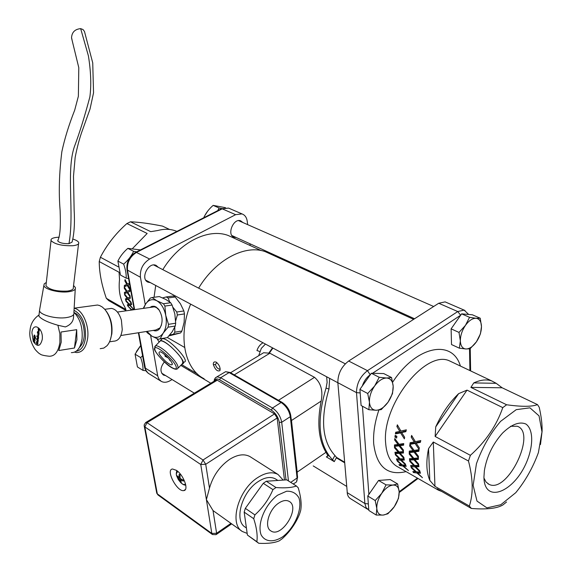 <?xml version="1.0" encoding="UTF-8"?>
<svg xmlns="http://www.w3.org/2000/svg" width="572" height="572" viewBox="0 0 572 572"><rect width="100%" height="100%" fill="white"/><g stroke="black" fill="none" stroke-linecap="round" stroke-linejoin="round"><path stroke-width="0.86" d="M241.935 531.202L213.027 510.567L206.392 499.613L209.481 488.123C212.97 475.911 219.662 466.344 229.544 459.423C237.452 454.49 244.258 453.546 249.971 456.592L250.908 457.185M284.448 480.001L277.17 417.975L274.531 413.899L217.253 380.201L215.751 380.237M176.462 470.363C183.683 474.974 189.203 490.426 183.734 490.597C176.955 492.042 165.272 469.448 172.587 469.011L176.462 470.363M247.175 533.411L242.349 531.495C228.821 523.88 238.317 489.732 257.579 477.67C265.544 472.536 272.365 471.471 278.042 474.474L283.176 480.094M246.41 527.992L245.302 527.212C233.798 520.799 241.799 491.906 258.108 481.653C264.879 477.262 270.685 476.362 275.518 478.943L276.269 479.422M277.635 495.18L286.622 491.219C292.228 491.026 296.339 493.278 298.963 497.969C302.609 509.037 294.845 527.534 282.711 536.793C273.566 542.714 265.008 542.02 261.097 534.806C256.992 523.809 265.079 504.39 277.635 495.18M278.607 503.16C282.74 500.4 286.265 499.814 289.182 501.394C300.851 507.45 281.51 538.645 270.828 530.88C263.899 527.119 268.783 509.552 278.607 503.16M256.871 541.713L247.404 535.034L244.172 512.133L253.732 518.711C256.664 527.777 257.707 535.442 256.871 541.713L258.751 543.293C267.582 543.75 274.431 542.928 279.3 540.819L282.246 538.695C289.911 531.738 295.674 523.559 299.542 514.164L300.693 510.489C301.759 504.211 300.922 496.61 298.176 487.702L296.41 486.007C291.627 487.73 284.82 488.238 275.983 487.53L272.951 489.625C268.861 499.27 262.841 507.693 254.905 514.893L253.732 518.711M258.372 543.021L247.404 535.034M275.983 487.53L266.309 481.252L286.736 479.844L296.41 486.007M254.905 514.893L245.331 508.344L263.277 483.311L266.309 481.252M263.277 483.311L272.951 489.625M244.172 512.133L245.331 508.344M177.928 476.762L177.249 476.791L181.317 482.518L180.588 480.044L183.433 481.109L183.204 480.058M183.433 481.109L183.262 480.08L180.602 478.771L180.073 477.935L180.008 474.91L179.172 474.331L178.843 477.491L177.07 475.768L177.249 476.791M180.487 481.931L180.788 481.324M180.001 474.974L179.172 474.331M185.492 483.812C184.556 485.085 182.961 484.677 180.702 482.589L178.421 479.715L176.584 475.74L176.248 473.966L177.692 471.321M149.928 307.464L151.938 306.349L154.147 306.249L155.941 306.907L158.494 309.094C162.863 315.944 163.249 322.479 159.652 328.693C157.822 330.823 155.706 331.388 153.296 330.401M159.359 310.281L156.435 307.529L154.283 306.842L152.302 307.128M120.856 335.514L155.655 330.03L159.917 327.978L161.518 324.946M143.265 308.401L145.56 304.097C148.62 299.714 152.374 298.598 156.814 300.758L152.123 297.54L159.309 296.568L165.909 299.506L170.678 302.738L172.108 305.048L174.846 313.978L175.69 323.209L175.275 326.04L172.251 331.703L167.374 337.616L160.203 338.796L163.17 333.161C159.988 337.473 156.199 338.46 151.809 336.136L147.197 332.74L146.403 331.488M172.108 305.048L164.9 306.07L165.737 315.329L168.49 324.324L175.69 323.209M175.275 326.04L168.082 327.17L163.17 333.161C166.123 328.435 166.974 322.486 165.737 315.329C164.178 308.272 161.204 303.41 156.814 300.758L163.47 303.746L170.678 302.738M143.622 308.351L145.56 304.097L150.329 298.076L152.123 297.54M160.203 338.796L158.387 339.26L151.809 336.136L146.997 331.395M168.49 324.324L168.082 327.17M164.9 306.07L163.47 303.746M446.189 302.345L445.116 301.88L438.731 303.253L348.67 361.025C341.484 366.538 337.873 373.759 337.845 382.675L347.418 494.315L348.391 496.682L349.942 498.319L367.589 509.252M541.984 431.86L538.409 452.574C532.954 467.524 525.403 480.895 515.758 492.685L500.772 504.747L486.929 507.872L476.991 501.086L473.144 485.378L476.426 463.763C482.153 447.762 490.204 433.633 500.579 421.371L516.23 409.659L529.937 407.829L539.046 415.873L541.984 431.86M483.948 476.984L484.37 470.67C486.708 456.642 492.757 444.129 502.502 433.126C511.611 424.317 519.419 421.292 525.918 424.038C533.311 429.25 533.576 445.08 526.855 461.54C514.271 492.421 484.019 504.461 483.948 476.984M540.476 444.53L542.099 431.259C542.277 424.567 541.319 416.588 539.232 407.314L537.487 404.604C531.989 406.799 521.7 406.849 506.62 404.769L502.774 407.622C496.525 425.639 485.728 441.548 470.384 455.333L468.475 461.011C473.123 478.8 473.409 493.808 469.34 506.027L471.357 508.451C486.486 509.659 496.996 508.494 502.888 504.954L506.549 502.009M441.777 491.498L437.995 489.975L437.037 488.781L471.357 508.451M469.34 506.027L434.956 486.35L433.297 442.006L468.475 461.011M470.384 455.333L435.135 436.457L467.038 390.118L502.774 407.622M506.62 404.769L470.885 387.387L502.137 387.78L537.487 404.604M458.651 393.636L435.735 426.862C441.813 413.592 449.449 402.516 458.651 393.636L467.038 390.118M435.735 426.862L435.135 436.457M437.995 489.975L438.967 489.889M428.542 448.627L429.815 480.416C426.354 472.25 425.933 461.654 428.542 448.627L433.297 442.006M429.815 480.416L434.956 486.35M496.189 383.304L473.759 382.918C480.537 379.815 486.522 379.143 491.713 380.916L496.189 383.304L502.137 387.78M473.759 382.918L470.885 387.387M483.976 478.07L486.028 482.003L489.081 484.377C507.5 493.922 537.208 432.411 517.167 426.233L510.46 426.297M402.273 464.922L405.77 465.2L406.213 466.33L403.503 466.044L408.465 470.606L402.867 466.037L399.621 465.551L398.999 464.564L401.615 464.922L397.29 461.146L396.875 460.081L402.273 464.922M415.365 441.663L420.792 440.547L420.363 442.356L416.173 443.143L419.305 447.855L419.069 449.435L415.086 443.464L409.895 444.373L410.138 442.707L414.264 441.984L411.211 437.115L411.611 435.421L415.365 441.663M414.006 452.059L409.245 452.624L409.287 451.108L413.077 450.65L409.688 446.038L409.874 444.494L414.071 450.414L419.04 449.663L418.833 451.301L414.986 451.808L418.432 456.292L418.389 457.722L414.006 452.059L415.165 451.208L410.403 451.787L410.424 450.979M413.835 458.351L418.382 457.929L418.375 459.416L414.85 459.673L418.59 463.921L418.725 465.208L413.964 459.838L409.616 460.074L409.466 458.715L412.934 458.515L409.245 454.125L409.245 452.731L413.835 458.351M414.922 466.831L410.982 466.738L410.646 465.529L413.792 465.587L409.802 461.432L409.631 460.181L414.6 465.494L418.747 465.393L418.926 466.731L415.715 466.738L419.741 470.756L420.062 471.893L414.922 466.831L416.08 465.973L412.054 465.565M416.373 471.821L420.105 472.057L420.484 473.237L417.596 472.98L422.458 477.713L416.909 472.987L413.413 472.543L412.862 471.507L415.665 471.836L411.368 467.939L411.011 466.831L416.373 471.821M400.572 432.897L395.388 433.926L395.674 432.232L399.799 431.41L396.904 426.548L397.354 424.824L400.908 431.059L406.334 429.829L405.855 431.667L401.666 432.546L404.647 437.258L404.368 438.86L400.572 432.897L401.801 432.032L396.582 433.076L396.768 432.017M396.875 436.314L396.646 438.045L394.945 437.101L395.166 435.378L396.875 436.314M399.006 445.867L394.48 446.382L394.458 444.916L398.062 444.501L394.659 440.011L394.787 438.524L399.013 444.272L403.739 443.586L403.596 445.166L399.935 445.638L403.396 449.992L403.41 451.372L399.006 445.867L400.157 445.037L395.624 445.559L395.609 444.787M399.092 451.952L403.41 451.58L403.467 453.01L400.114 453.231L403.868 457.364L404.054 458.608L399.277 453.389L395.159 453.582L394.952 452.266L398.234 452.102L394.53 447.833L394.48 446.489L399.092 451.952M400.55 460.131L396.846 460.002L396.439 458.837L399.406 458.923L395.402 454.89L395.173 453.682L400.164 458.844L404.089 458.787L404.332 460.074L401.294 460.052L405.341 463.949L405.712 465.043L400.55 460.131L401.716 459.287L397.926 458.887M451.315 336.736L451.244 333.912M453.603 325.296L458.222 318.704M363.148 384.813L367.467 378.728M370.363 492.263L375.539 484.813M404.168 459.23L402.452 459.209L401.294 460.052M395.402 454.89L395.946 454.497M399.406 458.923L399.892 458.572M396.846 460.002L398.026 459.144M399.277 453.389L400.421 452.559L396.303 452.759L396.217 452.209M395.159 453.582L396.303 452.759M398.234 452.102L398.841 451.666M394.53 447.833L395.202 447.361M400.114 453.231L401.258 452.409L403.432 452.273M403.653 444.48L401.094 444.809L399.935 445.638M394.659 440.011L395.452 439.446M398.062 444.501L398.791 443.979M394.48 446.382L395.624 445.559M394.945 437.101L396.16 435.928M396.825 436.651L396.117 436.264M406.027 431.009L402.895 431.674L401.666 432.546M396.904 426.548L397.912 425.84M399.799 431.41L400.722 430.752M395.388 433.926L396.582 433.076M416.909 472.987L418.111 472.1L415.715 471.8M413.413 472.543L414.543 471.714M415.665 471.836L416.058 471.542M411.368 467.939L411.819 467.603M417.596 472.98L418.79 472.093L420.163 472.229M418.811 465.894L416.866 465.887L415.715 466.738M409.802 461.432L410.381 461.003M413.792 465.587L414.314 465.2M410.982 466.738L412.155 465.88M413.964 459.838L415.115 459.001L410.76 459.237L410.696 458.651M409.616 460.074L410.76 459.237M412.934 458.515L413.577 458.043M409.245 454.125L409.952 453.61M414.85 459.673L416.001 458.83L418.375 458.665M418.918 450.6L416.151 450.965L414.986 451.808M409.688 446.038L410.524 445.431M413.077 450.65L413.842 450.092M409.245 452.624L410.403 451.787M415.086 443.464L416.294 442.592L411.082 443.522L411.225 442.521M409.895 444.373L411.082 443.522M414.264 441.984L415.165 441.334M411.211 437.115L412.19 436.415M416.173 443.143L417.388 442.263L420.52 441.677M402.867 466.037L404.082 465.15L402.953 464.993M399.621 465.551L400.65 464.8M401.615 464.922L401.973 464.664M397.29 461.146L397.704 460.846M403.503 466.044L404.719 465.158L405.805 465.293M189.504 369.276L188.417 369.92M172.079 379.543L170.199 380.645C166.895 382.518 163.928 382.761 161.311 381.388L159.23 379.536L157.793 376.297L150.622 335.406M126.448 310.782L108.744 300.636L106.335 298.319C101.659 284.97 99.285 272.708 99.228 261.547L100.4 257.25C106.907 244.709 115.737 233.469 126.905 223.545L130.466 221.8C138.989 222.108 149.678 223.545 162.527 226.112L169.584 229.472M176.884 231.403L175.897 231.002C170.342 228.907 164.286 228.75 157.729 230.523L150.743 231.66L130.466 221.8M126.905 223.545L147.154 233.462L132.468 248.598M118.297 266.831L100.4 257.25M99.228 261.547L119.076 272.265L119.527 279.594C118.383 290.126 120.034 299.056 124.489 306.385L125.969 309.552L106.335 298.319M145.231 304.611L140.44 277.256C139.833 269.405 142.893 263.32 149.628 259.023L235.628 214.679L241.999 213.914C244.945 215 246.696 217.496 247.254 221.393L247.64 224.624M249.95 243.765L250.157 245.517M165.665 375.611L163.428 375.053C159.881 371.821 160.181 367.46 164.328 361.954M236.207 237.509L234.084 237.287C226.526 235.085 233.355 217.889 240.648 220.799L242.914 222.544M150.372 282.618L148.012 282.168C139.947 279.05 148.348 261.576 156.077 265.379L158.401 267.381M130.194 310.253L131.367 309.874L127.813 306.02L131.66 309.709L133.433 309.209L133.691 309.759M129.186 304.111L131.338 303.382L131.667 304.54L130.008 305.069L133.398 309.13L129.63 305.269L127.742 305.87L127.277 304.805L128.807 304.333L126.019 301.294L125.711 300.207L129.186 304.111M127.921 299.227L125.668 300.05L125.375 298.877L127.184 298.234L124.675 295.038L124.532 293.858L127.656 297.962L130.173 297.011L130.323 298.269L128.385 298.97L131.045 302.188L131.317 303.296L127.921 299.227L130.302 298.098M127.048 291.277L129.951 290.097L129.915 291.463L127.678 292.335L130.059 295.71L130.166 296.918L127.127 292.642L124.517 293.686L124.396 292.414L126.491 291.606L124.267 288.259L124.296 286.98L127.048 291.277M129.658 284.448L127.949 285.156L130.016 288.696L129.951 289.997L127.299 285.521L124.303 286.794L124.374 285.414L126.77 284.427L124.846 280.916L125.068 279.536L127.42 284.048L129.429 283.183M159.18 342.085L157.021 338.695M154.054 297.276L155.713 285.471M162.805 269.655C179.279 242.313 208.38 227.82 228.228 235.5L233.376 237.852M129.637 284.334L127.949 285.156M124.846 280.916L125.575 280.537M126.77 284.427L127.813 283.876M127.299 285.521L127.956 285.178M124.303 286.794L125.404 286.214L125.475 284.956M128.178 285.035L125.404 286.214M128.078 292.128L125.583 293.121L125.482 291.992M129.915 291.312L127.678 292.335M127.127 292.642L127.692 292.349M124.517 293.686L125.583 293.121M126.491 291.606L127.291 291.184M124.267 288.259L124.882 287.93M124.675 295.038L125.204 294.766M127.184 298.234L127.799 297.912M125.668 300.05L126.734 299.485L126.483 298.484M128.929 298.677L126.734 299.485M130.702 304.697L128.829 305.291L128.45 304.447M131.603 304.325L129.63 305.269M127.742 305.87L128.829 305.291M128.807 304.333L129.258 304.089M126.019 301.294L126.448 301.065M197.404 373.966L181.56 364.564M268.99 352.817L272.544 347.869M140.447 249.914L127.842 248.362C123.531 252.066 120.213 256.306 117.896 261.082L120.47 275.053L126.197 278.156C126.369 274.052 125.518 269.383 123.645 264.128C128.006 260.382 131.331 256.113 133.633 251.33L136.622 251.859M117.896 261.082L123.645 264.128M128.586 278.55L126.197 278.156M127.842 248.362L133.633 251.33M109.517 341.841L113.492 341.205C118.311 341.091 121.235 337.215 122.251 329.586L121.407 320.198C119.262 313.134 115.952 309.202 111.461 308.394L108.787 308.766M79.422 347.497C84.098 342.8 85.385 335.464 83.283 325.504C81.388 318.833 78.421 314.564 74.396 312.712M39.053 314.686L38.896 316.116C41.356 319.262 47.698 322.308 57.908 325.253L65.337 326.934C71.071 324.724 73.817 320.928 73.573 315.551L73.702 314.486M73.917 312.662C74.446 315.05 71.958 316.695 66.452 317.589C56.371 319.205 40.419 315.136 39.497 310.753L39.797 308.78M73.559 285.521L75.34 287.494C75.926 289.604 73.666 291.034 68.554 291.77C59.281 293.093 44.58 289.382 43.865 285.571L44.216 283.862L46.318 282.468M78.557 243.758L73.33 287.43C73.759 289.239 71.779 290.454 67.389 291.084C56.621 291.527 49.471 289.754 45.946 285.757L46.096 284.391M72.959 239.089C76.219 240.14 78.135 241.284 78.707 242.521C79.165 244.165 77.184 245.231 72.758 245.731C61.89 245.946 54.647 244.223 51.044 240.555C50.601 238.867 52.638 237.795 57.157 237.323L59.181 237.216M71.986 39.311L71.536 37.959C71.815 32.289 74.861 29.186 80.673 28.636L83.026 29.537L84.47 31.474L92.735 62.884L93.543 92.821L90.054 108.945L82.761 129.344C79.765 137.38 77.227 146.747 75.154 157.429L73.495 176.276L74.124 209.588C74.911 223.073 74.231 233.905 72.072 242.099L68.947 243.679C63.077 243.765 59.331 242.821 57.693 240.862L58.194 240.011M74.553 352.159L76.484 352.574C82.361 352.545 86.072 347.819 87.63 338.388C89.532 325.311 82.232 309.238 74.131 308.308M93.972 305.498L97.469 305.026L99.592 305.534L102.216 306.964L104.705 309.23C110.139 316.023 112.405 324.503 111.497 334.663C110.832 339.453 109.323 343.157 106.971 345.767L103.789 348.083L100.2 348.677M76.691 329.679L76.905 339.711L74.453 348.012L58.802 350.536L61.218 342.156L60.989 332.025L76.691 329.679L74.453 348.012M37.831 334.348L37.974 335.549L37.831 334.348M73.902 312.262C80.151 318.683 82.876 327.57 82.061 338.91C80.566 348.041 76.991 352.624 71.328 352.638M110.282 339.925L111.826 333.926C112.67 324.946 110.746 317.281 106.063 310.932M74.017 310.289C82.225 314.8 86.043 324.045 85.457 338.031C84.191 346.103 81.102 350.514 76.183 351.258M33.684 340.397L33.526 341.198L34.206 341.648L33.905 339.897M34.227 335.507L34.07 336.307L34.749 336.751L34.456 335.006M38.317 330.008L38.46 331.209L38.317 330.008M34.999 342.585L33.29 341.455L33.827 339.882L34.999 342.585M38.31 327.813L39.468 329.822L38.167 328.986L38.31 327.813M39.375 330.566L38.567 331.688L38.21 329.672L38.796 329.794L38.624 331.317L39.175 330.888L39.103 330.03L39.375 330.566M36.944 335.678L37.123 336.243L36.944 335.678M36.772 336.579L38.531 338.131L36.772 336.579M38.21 341.005L37.952 342.02L37.409 341.97L37.023 339.918L37.452 341.584L38.009 341.269L37.924 340.512L38.21 341.005M33.762 337.158L35.478 338.281L35.428 338.717L33.805 339.039L35.242 340.369L33.533 339.246L33.591 338.695L35.078 338.409L33.762 337.158M34.105 335.135L34.906 335.564L35.543 337.687L33.827 336.565L34.37 335.099M37.874 342.792L37.702 344.53L37.53 342.714L36.551 343.743L36.379 341.641L36.572 343.322L37.38 342.22L37.874 342.792M37.638 338.109L38.474 338.66L38.431 339.024L37.266 338.71L38.281 340.383L36.479 339.203L36.522 338.831L37.173 339.26L37.066 338.474L37.638 338.109M37.387 335.993L38.639 337.208L37.387 335.993M38.889 334.913L38.081 336.029L37.723 334.019L38.31 334.134L38.138 335.664L38.689 335.235L38.617 334.377L38.889 334.913M38.052 332.332L38.631 331.967L39.068 333.54L38.581 332.346L38.109 332.904L37.616 331.946L37.473 332.632L38.982 334.17L37.33 332.825L37.602 331.538L38.045 332.332L38.524 331.917M39.489 329.622L38.46 328.728M39.06 331.746L38.431 331.188M38.281 330.03L38.488 329.622M38.553 337.93L37.023 336.744M37.924 342.042L37.237 341.391M33.819 339.032L35.342 338.367L34.005 337.316M35.264 340.168L33.819 339.046M35.021 342.378L33.576 341.227M34.341 340.411L33.955 340.354M35.564 337.487L34.12 336.336M34.892 335.521L34.499 335.457M36.808 343.286L37.466 342.242M36.901 343.743L36.529 343.286M37.781 344.358L37.909 343.929M37.33 338.474L37.487 338.031M38.303 340.183L36.765 338.996M38.453 338.824L37.645 338.395M38.66 337.008L37.63 336.15M38.574 336.086L37.945 335.528M37.723 334.019L37.795 334.377M37.545 331.96L37.702 331.574M39.003 333.969L37.63 332.875M38.982 332.418L38.538 332.318M386.579 378.013C382.468 378.142 378.485 380.802 374.639 385.993C370.963 391.412 369.233 396.839 369.441 402.259C369.977 407.436 372.243 410.11 376.24 410.267C380.351 410.01 384.284 407.328 388.031 402.216C391.606 396.911 393.322 391.577 393.178 386.229C392.735 381.059 390.533 378.321 386.579 378.013L391.563 377.556L393.178 386.229L392.485 393.65L388.031 402.216L381.267 409.595L376.24 410.267L368.861 409.709L369.441 402.259L367.724 393.507L374.639 385.993L379.215 377.298L386.579 378.013M368.861 409.709L361.096 405.505L359.91 389.36L371.35 373.266L383.719 373.566L391.563 377.556M371.35 373.266L379.215 377.298M359.91 389.36L367.724 393.507M392.985 485.056C389.117 485.556 385.364 488.324 381.731 493.357C378.271 498.584 376.626 503.625 376.805 508.494C377.291 513.105 379.408 515.308 383.168 515.079C387.037 514.471 390.74 511.683 394.28 506.721C397.662 501.608 399.285 496.639 399.163 491.834C398.763 487.215 396.703 484.956 392.985 485.056L397.654 483.948L399.163 491.834L398.484 498.369L394.28 506.721L387.88 513.792L383.168 515.079L376.219 515.036L376.805 508.494L375.203 500.543L381.731 493.357L386.043 484.87L392.985 485.056M376.219 515.036L368.833 510.46L367.767 496.01L378.571 480.444L390.197 479.572L397.654 483.948M378.571 480.444L386.043 484.87M367.767 496.01L375.203 500.543M136.458 351.515L140.405 345.91M476.083 318.275C472.522 318.182 468.983 320.549 465.451 325.375C462.076 330.437 460.374 335.6 460.346 340.862C460.61 345.91 462.462 348.62 465.915 348.991C469.483 348.97 472.98 346.575 476.419 341.813C479.722 336.858 481.409 331.781 481.481 326.583C481.295 321.55 479.493 318.776 476.083 318.275L480.23 318.211L481.481 326.583L480.423 333.869L476.419 341.813L470.098 348.741L465.915 348.991L459.366 348.184L460.346 340.862L459.009 332.418L465.451 325.375L469.555 317.317L476.083 318.275M459.366 348.184L451.522 344.558L451.108 328.857L461.618 313.856L472.322 314.779L480.23 318.211M461.618 313.856L469.555 317.317M451.108 328.857L459.009 332.418M204.776 215.658L207.729 211.075M184.606 347.433L167.439 337.544M168.954 335.886L180.602 332.94L169.72 334.999M175.175 296.982L168.068 297.955L166.202 296.947L173.302 295.981L175.175 296.982L180.445 303.811L183.869 310.953L184.463 313.921L177.349 314.979L176.762 311.997L183.869 310.953M168.068 297.955L169.734 301.973M162.598 297.905L166.202 296.947M177.349 314.979L175.647 320.956M173.016 307.414L176.762 311.997M174.782 327.198L174.817 332.189L173.516 334.091M174.817 332.189L181.91 331.045L180.602 332.94M184.463 313.921L184.12 322.358L181.91 331.045M327.441 455.069L329.315 456.191M333.283 460.496L333.333 461.075L326.312 456.878M140.705 345.56L135.071 354.182L137.423 366.945L142.986 370.391C143.193 366.759 142.421 362.491 140.655 357.586L142.564 355.82M135.071 354.182L140.655 357.586M145.889 370.742L142.986 370.391M225.454 207.672L213.156 205.384C209.037 208.916 205.949 212.927 203.889 217.403L203.868 217.689M217.739 210.639L219.119 207.986L221.872 208.558M213.156 205.384L219.119 207.986M161.34 339.682L162.248 338.76C167.625 336.951 190.712 361.447 184.205 362.026L183.197 363.07M164.872 354.783L165.122 356.385L165.859 355.634M168.99 358.794L169.884 360.467L170.227 360.296M165.122 356.385L168.096 357.815M165.823 361.497C159.581 355.519 157.643 352.273 160.017 351.759C163.706 352.431 173.673 362.977 172.165 364.607C171.35 365.365 169.233 364.321 165.823 361.497M159.524 341.727L160.417 340.819C162.469 340.64 165.93 342.571 170.792 346.618C180.516 355.705 184.32 361.461 182.203 363.892L178.307 367.932M182.075 364.028L182.304 363.992C188.781 363.449 165.673 338.939 160.324 340.719L159.395 341.856M204.147 378.764C184.42 369.062 177.677 335.835 190.648 304.125M198.634 288.145C215.737 259.524 245.495 244.08 265.494 251.759L270.692 254.125M272.93 348.076L269.412 352.995M329.672 378.378L328.971 389.039C320.184 419.219 322.165 441.369 334.906 455.498L336.558 457.436L334.262 461.64L333.333 461.075M326.069 451.158L324.925 450.479M258.694 355.72L261.325 348.355L265.437 344.072M213.349 364.657C215.244 369.734 217.446 371.721 219.955 370.62C220.499 367.589 219.255 364.764 216.23 362.133C214.071 361.468 213.113 362.305 213.349 364.657L215.437 364.543L216.788 362.512M220.156 368.776L219.577 369.205C217.639 368.747 216.259 367.195 215.437 364.543M259.91 351.544L256.95 350.536C258.151 347.004 260.167 344.408 263.006 342.771M334.906 455.498L332.554 459.795C318.504 444.801 316.337 420.899 326.047 388.088L328.971 389.039M332.554 459.795L334.262 461.64M326.655 376.769L327.12 382.418L326.047 388.088M259.302 355.355L263.649 352.724L269.884 353.231L314.507 377.32C320.935 382.861 323.151 390.776 321.164 401.072C316.917 422.558 318.525 439.632 325.976 452.316C327.842 455.326 328.156 456.706 326.912 456.456M325.976 452.316L297.175 472.129L297.24 474.259M297.175 472.129L291.491 420.506L321.164 401.072M291.041 418.025L291.491 420.506M230.881 523.401L216.609 533.268L213.027 510.567M209.481 488.123L205.72 464.278L277.17 417.975M200.758 464.5L211.826 533.447L157.321 493.865L144.852 426.926L200.758 464.5L205.72 464.278L203.01 460.002L200.758 464.5M144.165 425.618L156.749 493.171L157.958 494.937L156.635 492.571M216.245 379.937L145.746 422.508L144.251 424.631L144.266 426.269L144.852 426.926L146.997 422.665L145.567 422.629M216.044 534.67L216.609 533.268L211.826 533.447L212.441 534.534L216.044 534.67M274.531 413.899L203.01 460.002L146.997 422.665L217.253 380.201M214.557 380.952C215.329 378.778 217.01 378.385 219.598 379.772L271.407 410.174C275.668 413.134 278.307 417.21 279.308 422.386L286.007 479.894M223.831 372.751L225.597 371.686L229.136 372.572L281.109 402.495L272.486 408.022L271.407 410.174M288.467 480.952L281.703 422.272C280.537 416.223 277.463 411.475 272.486 408.022L220.628 377.713L217.11 376.798L215.265 377.985M219.598 379.772L220.628 377.713L229.136 372.572L230.158 372.508M290.726 482.389L297.082 477.992L290.304 416.666L290.783 415.644C289.732 410.002 286.822 405.577 282.06 402.352L281.109 402.495C286.1 405.913 289.167 410.632 290.304 416.666L281.703 422.272L279.308 422.386M290.819 415.973L297.54 476.941L297.082 477.992C297.333 480.866 296.539 482.546 294.687 483.04L293.279 484.012M214.007 381.288L214.493 379.2L215.651 377.606L225.597 371.686L230.08 372.465L282.132 402.395M179.408 479.572L180.716 478.843M178.886 478.743L180.066 477.87M180.831 480.101L181.753 479.407M178.993 477.184L179.98 476.64M181.045 481.967L180.552 481.595M177.585 476.869L177.449 476.247M438.731 303.253L457.743 311.547L367.481 370.663L348.67 361.025M464.986 310.46L464.114 310.103L457.743 311.547L460.646 315.243M437.559 489.675L398.183 467.095C390.783 463.299 386.608 455.348 385.657 443.236C381.624 405.019 425.611 349.392 449.492 360.875L452.759 362.426M378.857 410.103C374.767 422.286 373.051 433.512 373.702 443.779C376.598 466.723 387.387 476.004 406.07 471.621M460.396 366.051C452.473 338.803 416.437 345.517 392.671 382.175M469.526 348.848L469.912 370.563M464.157 314.071L465.122 314.157M362.283 386.021C363.942 381.088 366.588 377.348 370.22 374.796L370.298 374.746M372.508 373.294L460.374 315.415M368.883 494.401L362.448 406.234M417.431 478.135L399.163 491.741M370.22 374.796L367.481 370.663C360.26 376.297 356.599 383.626 356.499 392.635L364.879 503.539L347.147 492.599M337.845 382.675L356.499 392.635L360.174 392.943M368.347 503.918L364.879 503.539L366.087 507.643L368.79 509.888M134.62 309.624L127.527 270.356C126.877 262.577 129.908 256.578 136.601 252.345L222.215 208.83L228.571 208.094L229.701 208.587M221.107 208.93L222.215 208.83L235.628 214.679M160.882 381.131L148.048 373.137L145.76 370.077L138.789 332.69M157.686 375.761L145.174 368.046L144.609 367.145M149.628 259.023L135.943 252.202C129.243 256.277 126.269 262.162 127.02 269.862L140.44 277.256M241.999 213.914L228.571 208.094L221.521 208.723L135.557 252.395M134.22 309.681L126.955 269.534M38.817 315.086C33.398 319.012 30.459 324.181 30.009 330.602C29.115 336.465 30.831 342.778 35.171 349.542C37.523 352.188 39.161 353.668 40.076 353.982C40.869 354.919 43.944 355.67 49.306 356.249C54.919 356.249 58.451 351.616 59.903 342.356L59.874 333.748L57.908 325.253M33.305 341.312L31.91 332.704C32.869 321.271 43.751 328.206 42.235 339.446C40.355 346.553 37.416 347.254 33.412 341.534M68.947 243.679C74.639 212.698 65.909 171.521 74.403 146.618C79.444 133.255 84.599 116.688 89.876 96.918C91.413 85.235 90.919 71.543 88.403 55.849L80.673 28.636M160.417 340.819L155.591 345.731L154.419 348.605C153.21 350.236 165.086 364.407 172.222 367.939C174.703 369.29 176.441 369.591 177.442 368.833C179.508 366.452 175.675 360.703 165.937 351.587C161.075 347.526 157.629 345.574 155.591 345.731L154.719 346.625M154.776 349.106C153.811 342.242 175.947 361.154 176.319 367.553C176.827 373.966 155.434 355.591 154.776 349.106M314.507 377.32L278.493 400.3M234.263 374.867L269.884 353.231M216.502 534.355L231.603 523.909M157.958 494.937L212.441 534.534M249.971 456.592L278.042 474.474M275.518 478.943L277.878 480.459M297.576 477.298L296.525 481.696M185.378 489.518L183.734 490.597M180.602 480.03L181.531 479.3M178.936 477.441L179.994 476.898M176.734 470.556L176.248 473.966L176.769 476.026L178.178 479.25L180.702 482.589C182.683 484.463 184.377 485.299 185.778 485.099M183.154 480.037L183.312 481.002M179.258 474.517L180.001 475.032M158.83 309.588L158.494 309.094M159.917 327.978L159.652 328.693M117.424 312.055L154.283 306.842M445.116 301.88L464.114 310.103L468.704 314.471M452.466 362.283L491.713 380.916M470.234 348.62L470.62 370.906M418.039 478.478L399.192 492.528M487.945 483.755L489.081 484.377M233.419 236.987L234.084 237.287M147.433 281.86L148.012 282.168M176.812 231.438L175.897 231.002M138.388 332.754L144.802 368.061L146.446 371.564L148.813 373.645M228.228 235.5L261.211 250.572M104.776 309.316L111.461 308.394M75.254 289.017L73.888 312.562M74.145 308.172L97.469 305.026M51.044 240.555L45.946 285.757M43.865 285.571L39.468 310.66M39.497 310.753L38.896 316.116M57.693 240.862C60.289 235.299 60.682 226.612 60.131 210.632C58.623 192.406 59.195 172.758 61.855 151.687C64.657 138.596 68.933 124.767 74.689 110.189L78.371 96.268L78.793 67.675L71.536 37.959M345.281 363.821L153.746 264.979M337.852 382.747L145.753 280.151M344.623 462.762L336.343 457.836M326.54 452.016L325.397 451.337M210.803 383.226L180.773 365.372M346.618 486.364L313.22 465.923M194.344 393.164L161.619 373.137M433.669 306.499L238.538 220.62M414.557 318.761L231.867 235.528M172.129 363.499L172.165 364.607M162.248 338.76L160.324 340.719M336.751 457.514L344.573 462.162M265.494 251.759L413.627 319.355M220.07 368.911L219.577 369.205M220.163 368.79L219.955 370.62M263.649 352.724L230.559 372.737"/></g></svg>
